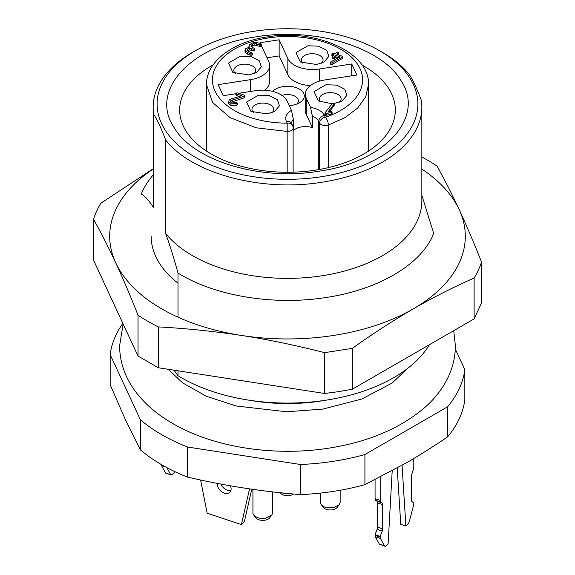 <?xml version="1.0" encoding="UTF-8"?>
<svg xmlns="http://www.w3.org/2000/svg" width="575" height="575" viewBox="0 0 575 575"><rect width="100%" height="100%" fill="white"/><g stroke="black" fill="none" stroke-linecap="round" stroke-linejoin="round"><path stroke-width="0.86" d="M289.584 493.659A9.876 5.7 180 0 1 282.354 492.948M280.284 492.732L280.564 493.098A7.597 4.384 0 0 0 289.469 495.542A7.597 4.384 0 0 0 293.487 494.011M271.824 515.107L269.74 517.795A7.597 4.384 0 0 1 264.773 520.238A7.597 4.384 0 0 1 255.868 517.795L253.791 515.107A9.876 5.7 180 0 0 265.363 518.283L271.817 515.107L272.679 512.778L272.687 491.898M253.791 515.107A9.876 5.7 180 0 1 252.928 512.778L252.928 489.354M339.293 504.67L337.209 507.358A7.597 4.384 0 0 1 326.478 509.364A7.597 4.384 0 0 1 323.337 507.358L321.252 504.67A9.876 5.7 180 0 0 325.335 507.279L333.313 507.761L339.293 504.67L340.148 502.342L340.148 490.267M321.252 504.67A9.876 5.7 180 0 1 320.397 502.342L320.397 493.098M260.497 43.686L260.065 42.751L279.148 39.797L287.838 58.528A25.681 14.828 0 0 0 319.29 69.014L351.735 63.99L356.845 75.009L324.408 80.026A25.681 14.828 0 0 0 305.368 94.35A25.681 14.828 0 0 0 306.245 98.188L306.245 114.317L312.441 127.672A13.814 7.978 0 0 0 301.839 126.838A13.814 7.978 0 0 0 293.365 130.64L293.365 119.348A13.814 7.978 0 0 0 291.604 123.251L291.726 123.704A5.93 4.672 -24.9 0 0 286.35 121.361C284.661 117.171 286.357 113.505 291.439 110.364L293.365 119.348M312.441 127.672L312.441 116.38L310.522 107.403C317.666 108.653 322.316 111.342 324.487 115.46L325.328 117.271A75.073 43.341 0 0 0 356.795 63.157A75.073 43.341 0 0 0 268.072 37.964A75.073 43.341 0 0 0 213.052 85.402A75.073 43.341 0 0 0 287.191 123.172L286.35 121.361M238.618 93.301L255.71 90.656A25.681 14.828 0 0 1 287.162 101.142L291.439 110.364M250.592 91.447L250.592 79.638L218.155 84.654L223.265 95.673L235.923 93.718M250.592 79.638A25.681 14.828 0 0 0 269.632 65.313A25.681 14.828 0 0 0 268.755 61.475L261.323 45.461M306.245 98.188L310.522 107.403M247.343 50.852L249.183 49.996L254.488 50.542L254.128 48.149L252.425 47.581L250.93 46.086M251.038 46.532L251.34 45.245L252.324 44.261L254.121 43.448L259.785 44.771L261.136 44.555L260.777 43.779L257.356 42.643L253.611 42.356L249.622 44.67L248.946 46.065L249.37 47.222L245.669 48.623L245.187 50.78L247.48 52.519L250.901 53.662L252.245 53.446L252.245 55.063L251.886 54.287L252.245 55.063L250.901 55.272L247.48 54.136L245.187 52.39L245.007 51.628M260.777 43.779L261.136 46.172L260.777 45.396L261.136 46.172L259.785 46.381L254.121 45.058L251.289 46.906M331.71 113.088L332.249 113.85L331.71 114.138L326.485 115.237L325.558 115.259L325.012 114.49M333.586 104.837L334.118 105.599L329.346 111.787M334.24 105.318L334.118 103.989L327.872 112.096L331.71 111.471L332.249 112.233L331.71 112.528L331.71 114.138M244.289 95.191L244.648 95.968L244.238 96.198L230.906 100.589L230.597 101.89L231.984 102.939L236.893 102.587L236.986 103.55L230.992 103.924L228.706 102.185L229.188 100.028L231.402 98.864L241.78 95.673L236.454 93.897L236.102 93.114L237.446 92.906L244.289 95.191L244.648 97.577L244.289 96.801L244.648 97.577L244.238 97.815L230.855 102.264M236.893 102.587L236.986 105.16L230.992 105.541L228.706 103.802L228.519 101.416M239.265 96.442L236.454 95.507L236.102 93.114M338.416 54.56L338.416 52.95L336.936 54.431L342.262 56.206L342.657 56.997L332.048 62.847L330.819 62.927L330.625 61.999L340.113 56.81L335.944 55.416L334.463 56.903L333.09 57.097L332.688 56.307L334.168 54.826L332.408 54.237L332.012 53.453L333.392 53.252L335.16 53.834L336.641 52.354L338.021 52.16L338.416 52.95L338.596 52.62L338.143 54.833M342.837 58.262L332.048 64.458L330.819 64.544L330.438 63.746M330.438 62.136L330.258 64.055M338.28 57.809L335.944 57.033L334.463 58.513L333.09 58.708L332.688 57.917M332.688 56.307L332.515 58.226M332.961 56.034L332.012 55.063M331.84 55.38L332.012 53.453M240.379 56.213L251.153 56.616L259.268 60.727L261.373 66.844L256.601 72.428L249.076 74.944L232.853 72.428L228.505 63.063L240.379 56.213M258.463 95.163L269.229 95.572L277.351 99.683L279.457 105.793L274.678 111.385L267.152 113.893L250.93 111.385L246.582 102.019L258.463 95.163M332.07 103.73L318.399 100.948L314.051 91.583L325.924 84.726L336.698 85.136L344.813 89.24L346.919 95.357L342.147 100.948L334.176 103.522M307.848 45.777L318.622 46.18L326.737 50.291L328.842 56.408L324.07 61.992L316.537 64.501L300.322 61.992L295.974 52.627L307.848 45.777M269.632 65.313L269.632 81.449A25.681 14.828 180 0 1 264.665 90.21M306.245 114.317A25.681 14.828 180 0 1 305.368 110.479L305.368 94.35M310.335 85.589A25.681 14.828 180 0 1 287.838 74.657L287.838 58.528M279.148 39.797L279.148 55.926L287.838 74.657M279.148 55.926L267.044 57.802M272.679 91.403A16.79 9.696 180 0 1 283.152 86.602A16.79 9.696 180 0 1 302.04 91.116A16.79 9.696 180 0 1 299.374 102.817A16.79 9.696 180 0 1 291.848 105.326A16.79 9.696 180 0 1 289.232 105.606M351.735 63.99L351.735 75.799M251.886 52.67L252.245 53.446L251.886 52.67L248.472 51.534L247.085 50.485L247.387 49.191L249.183 48.386L249.183 49.996M249.183 48.386L251.433 48.566L251.433 50.183M247.085 50.485L246.977 50.032M250.901 53.662L250.901 55.272M247.48 52.519L247.48 54.136M259.785 44.771L259.785 46.381M256.371 43.628L256.371 45.245M254.121 43.448L254.121 45.058M251.433 48.566L253.137 49.134L254.488 48.932L254.128 48.149M253.137 49.134L253.137 50.751M331.71 112.528L325.558 113.649L325.558 115.259M325.558 113.649L325.012 112.88L332.242 103.507L333.586 103.227L334.24 103.694L334.24 105.311M324.897 114.777L325.012 112.88M230.496 101.444L230.597 101.89M236.986 103.55L236.986 105.16M230.992 103.924L230.992 105.541M244.238 96.198L244.238 97.815M232.163 99.921L232.163 101.538M342.837 58.276L342.837 56.659L342.657 58.614M342.513 57.126L342.513 58.743M332.048 62.847L332.048 64.458M330.819 62.927L330.819 64.544M335.944 55.416L335.944 57.033M333.09 57.097L333.09 58.708M332.408 54.237L332.408 55.854M254.049 73.643A10.867 6.275 0 0 0 255.595 70.416A10.867 6.275 0 0 0 241.917 64.357A10.867 6.275 0 0 0 233.86 70.416A10.867 6.275 0 0 0 235.405 73.643M272.126 112.592A10.867 6.275 0 0 0 273.671 109.365A10.867 6.275 0 0 0 259.993 103.306A10.867 6.275 0 0 0 251.936 109.365A10.867 6.275 0 0 0 253.489 112.592M339.595 102.156A10.867 6.275 0 0 0 341.14 98.929A10.867 6.275 0 0 0 327.463 92.87A10.867 6.275 0 0 0 319.405 98.929A10.867 6.275 0 0 0 320.951 102.156M321.511 63.207A10.867 6.275 0 0 0 323.064 59.98A10.867 6.275 0 0 0 309.386 53.921A10.867 6.275 0 0 0 301.329 59.98A10.867 6.275 0 0 0 302.874 63.207M296.822 104.032A10.867 6.275 0 0 0 298.368 100.805A10.867 6.275 0 0 0 284.69 94.746A10.867 6.275 0 0 0 281.966 95.407M338.632 391.64L352.331 389.21L352.331 348.364L324.659 352.647L324.659 393.487L338.632 391.64M324.659 393.487L158.305 367.756L138.043 356.062L93.466 260.015L93.466 219.168A197.556 114.058 180 0 1 100.884 203.191L153.158 168.784M352.331 389.21L474.116 318.895L481.534 302.924L481.534 262.078A197.556 114.058 180 0 1 474.116 278.056C453.891 286.925 433.593 297.203 413.224 308.89C392.854 320.728 372.557 333.881 352.331 348.364M474.116 318.895L474.116 278.056M421.842 156.997A197.556 114.058 180 0 1 436.957 166.031C444.36 179.177 451.792 193.746 459.245 209.731A177.804 102.652 180 0 1 413.224 308.89A177.804 102.652 180 0 1 333.522 335.455A177.804 102.652 180 0 1 241.478 335.455C213.656 331.229 185.933 328.382 158.305 326.909L158.305 367.756M324.659 352.647C294.041 344.935 266.318 339.207 241.478 335.455A177.804 102.652 0 0 1 115.755 262.868C108.301 246.883 100.869 232.314 93.466 219.168M158.305 326.909A197.556 114.058 180 0 1 138.043 315.215L138.043 356.062M138.043 315.215C130.64 296.463 123.208 279.012 115.755 262.868A177.804 102.652 0 0 1 153.158 169.057M421.842 169.057A177.804 102.652 0 0 1 459.245 209.731C466.699 225.874 474.131 243.326 481.534 262.078M177.991 283.166A136.318 78.703 180 0 1 151.182 236.303M200.596 480.017L207.173 513.195L241.392 524.601L249.55 488.858M402.054 465.333L405.885 526.032L407.804 524.12A3.953 1.61 108.4 0 0 409.515 520.792L413.526 505.432A3.953 1.61 108.4 0 0 413.792 503.556L413.792 502.809L411.757 501.515L411.319 500.243L411.319 475.963L413.209 469.653A3.953 1.61 108.4 0 0 413.792 466.792L413.792 458.505M379.349 544.115L384.481 545.826A3.953 1.61 108.4 0 0 384.941 546.25L379.349 544.115L375.338 536.777L375.073 534.678L377.107 529.323A2.961 1.208 108.4 0 0 377.545 527.174L377.545 502.902A3.953 1.61 108.4 0 0 376.963 501.199L375.655 500.365L375.073 498.662L380.204 500.372L380.204 477.099M375.073 498.662L375.073 479.687M241.392 524.601L244.353 521.633L251.764 489.181M230.942 490.331A7.899 5.585 45 0 1 227.247 490.123A7.899 5.585 45 0 1 220.944 484.092M230.403 485.796A7.899 5.585 45 0 1 229.871 492.222A7.899 5.585 45 0 1 224.279 493.084A7.899 5.585 45 0 1 217.508 483.446M165.485 472.83L171.084 474.964L165.945 473.254A3.953 1.61 -71.6 0 1 165.485 472.83L161.474 465.491A3.953 1.61 -71.6 0 1 161.223 464.485M174.311 471.385L174.247 472.528L172.327 474.44L170.617 474.54L166.836 467.612M380.204 500.372A3.953 1.61 108.4 0 0 380.787 502.076L375.655 500.365M376.963 501.199L382.095 502.909L380.787 502.076M382.095 502.909L382.677 504.613L382.677 528.885L382.238 531.034L380.204 536.389L375.073 534.678M375.073 535.433L380.204 537.143L380.204 536.389M380.204 537.143A3.953 1.61 108.4 0 0 380.47 538.488L375.338 536.777M384.481 545.826L380.47 538.488M384.941 546.25A3.953 1.61 108.4 0 0 386.192 545.725L388.111 543.813L392.085 472.923A9.876 4.032 108.4 0 1 392.351 470.709M397.203 468.05L400.753 524.321L405.885 526.032M406.238 462.933C419.225 455.472 432.997 446.804 447.566 436.921A177.804 102.652 0 0 0 464.83 399.718L464.83 369.617A177.804 102.652 180 0 1 447.566 406.82L364.917 454.53L364.917 484.632L406.238 462.933M140.422 449.902L140.422 419.8L110.17 354.624L110.17 384.725L125.3 419.477L140.422 449.902A177.804 102.652 0 0 0 187.594 477.135C207.489 481.692 226.306 485.322 244.037 488.031C261.769 490.806 280.586 492.998 300.488 494.601A177.804 102.652 0 0 0 333.522 491.373A177.804 102.652 0 0 0 364.917 484.632M447.566 436.921L447.566 406.82M455.35 349.197L464.83 369.617M364.917 454.53A177.804 102.652 180 0 1 333.522 461.279A177.804 102.652 180 0 1 300.488 464.499L300.488 494.601M300.488 464.499L187.594 447.034L187.594 477.135M187.594 447.034A177.804 102.652 180 0 1 140.422 419.8M110.17 354.624A177.804 102.652 180 0 1 122.863 323.351M173.966 370.178L177.991 375.691A150.147 86.688 0 0 0 326.363 400.121A150.147 86.688 0 0 0 429.403 344.713M421.842 195.313L433.701 233.464C421.82 264.069 378.961 289.62 326.363 297.447C274.023 305.85 214.777 296.096 177.991 273.024L177.991 317.17M177.991 370.803L177.991 375.691M153.158 175.001A150.147 86.688 180 0 0 141.299 193.969C145.259 196.427 149.392 201.034 153.705 207.791L153.705 114.231C157.658 120.635 161.625 129.174 165.586 139.833L165.586 233.393C169.898 245.194 174.031 258.405 177.991 273.024M165.586 139.833C191.13 173.398 261.273 192.352 322.273 182.174A134.342 77.56 180 0 0 421.842 107.252A134.342 77.56 180 0 0 421.295 100.28C417.328 89.614 413.368 81.082 409.414 74.678A134.342 77.56 180 0 0 382.497 52.411L379.701 50.801A130.388 75.282 180 0 1 321.245 176.741A130.388 75.282 180 0 1 174.577 141.673A130.388 75.282 180 0 1 195.299 50.801A130.388 75.282 180 0 1 253.755 31.316A130.388 75.282 180 0 1 379.701 50.801M421.842 107.252L421.842 200.812A134.342 77.56 180 0 1 322.273 275.734A134.342 77.56 180 0 1 165.586 233.393M153.705 114.231A134.342 77.56 180 0 1 153.158 107.252A134.342 77.56 180 0 1 192.503 52.411L195.299 50.801M153.705 207.791A134.342 77.56 180 0 1 153.158 200.812L153.158 107.252M256.306 36.822C314.64 26.975 381.663 47.222 400.912 80.5C425.787 117.113 384.998 162.157 318.694 171.235C260.36 181.082 193.337 160.835 174.088 127.557C149.213 90.943 190.002 45.907 256.306 36.822M213.117 64.925A107.834 62.258 0 0 0 179.666 110.005A107.834 62.258 0 0 0 315.409 170.143A107.834 62.258 0 0 0 395.334 110.005A107.834 62.258 0 0 0 361.883 64.925M293.121 172.177L293.121 128.017A5.93 3.421 180 0 1 288.722 131.323A5.93 3.421 180 0 1 287.169 131.438L287.169 172.263M293.121 128.017A5.93 5.93 0 0 0 292.567 125.522A5.93 4.672 -24.9 0 0 287.191 123.172L287.169 131.438L256.277 127.815L230.115 117.667L212.635 102.522L206.504 84.676L206.504 151.103M206.504 84.676C206.022 62.064 232.401 41.968 267.167 36.951C316.006 28.427 370.092 52.641 368.496 84.676L365.75 96.722L357.729 107.963L344.964 117.631L328.318 125.07L328.318 167.634M318.766 169.589L318.766 121.188L319.607 123A5.93 3.421 180 0 0 326.859 125.415A5.93 3.421 180 0 0 328.318 125.07A5.93 2.437 -108.6 0 0 325.328 117.271A5.93 4.672 155.1 0 0 319.607 123L319.607 169.438M324.487 115.46A5.93 4.672 155.1 0 0 318.766 121.188A13.814 7.978 0 0 0 312.441 116.38M319.29 81.168L319.29 69.014M247.387 49.191L247.387 50.808M245.187 50.78L245.187 52.39M252.324 44.261L252.324 45.871M251.34 45.245L251.34 46.855M326.485 113.62L326.485 115.237M230.906 100.589L230.906 102.206M228.706 102.185L228.706 103.802M334.463 56.903L334.463 58.513M165.197 466.735L161.474 465.491M377.545 502.902L382.677 504.613M377.545 527.174L382.677 528.885M377.107 529.323L382.238 531.034M325.263 400.286L320.735 401.041A128.412 74.139 180 0 1 249.737 400.286M453.718 330.675L455.422 345.992C455.098 373.153 440.062 395.061 422.187 409.68C398.015 429.331 366.908 442.153 328.871 448.141C274.864 456.694 214.54 447.63 173.643 424.041C159.57 416.056 147.947 406.604 138.769 395.686C126.241 380.693 119.844 364.126 119.578 345.992L123.136 323.941M407.237 368.69L392.265 382.95L361.905 398.993L322.827 409.098L286.774 411.779L236.124 405.986L206.339 396.247L182.749 382.964L168.231 369.294M368.496 84.676L368.496 151.103M292.567 125.522L291.726 123.704M252.432 53.108L252.432 54.718M245.007 50.003L245.007 51.621M248.946 46.065L248.946 47.682M261.323 44.225L261.323 45.835M254.675 48.595L254.675 50.205M237.432 104.643L237.432 103.026M235.923 95.062L235.923 93.445M244.835 97.247L244.835 95.63"/></g></svg>
